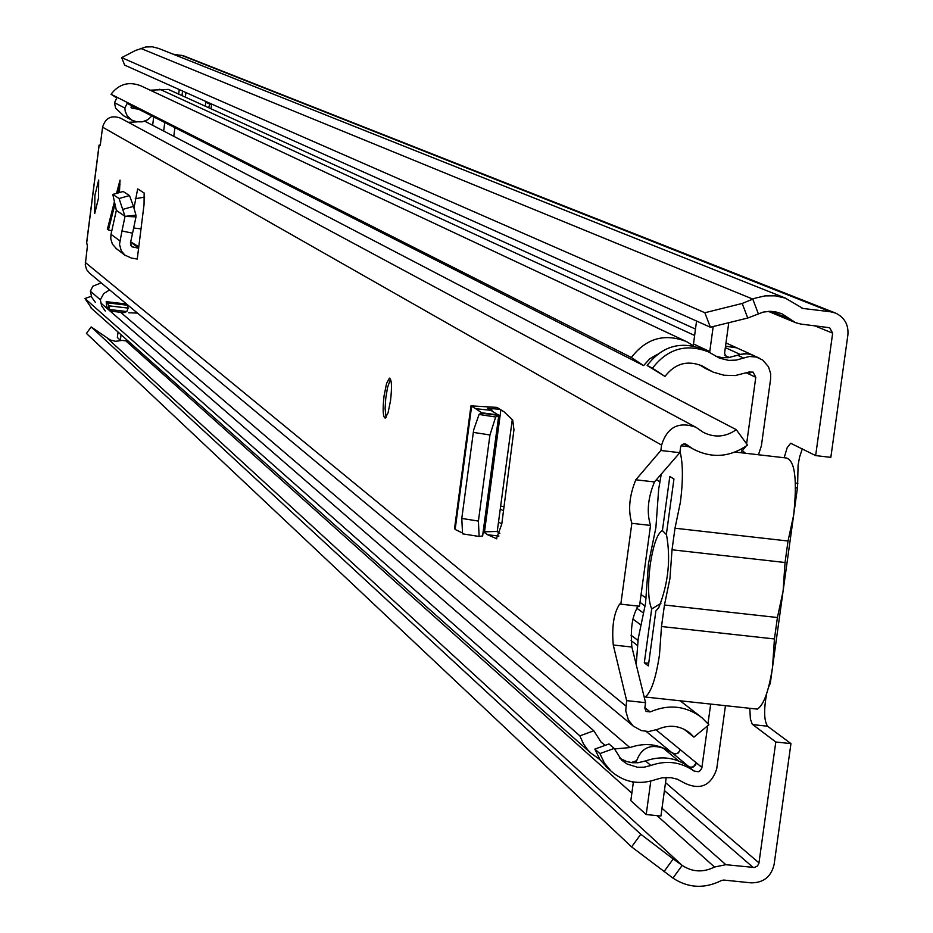 <?xml version="1.0" encoding="UTF-8"?>
<svg xmlns="http://www.w3.org/2000/svg" width="933" height="933" viewBox="0 0 933 933"><rect width="100%" height="100%" fill="white"/><g stroke="black" fill="none" stroke-linecap="round" stroke-linejoin="round"><path stroke-width="1.4" d="M802.322 448.808L799.534 457.205L798.077 465.322L797.563 486.921L795.534 488.449M769.772 682.35L770.366 682.781L768.57 687.224M766.681 693.557C763.695 709.733 763.987 720.614 767.556 726.201L790.951 743.613L774.11 864.471C771.171 876.74 763.497 882.863 751.1 882.851L723.716 880.052L721.454 880.519C704.508 888.974 688.344 888.169 672.961 878.105L631.606 846.896L86.442 333.431L91.166 326.935L640.796 834.265L673.206 858.955L663.981 871.655M742.202 303.458L747.741 318.036L710.375 327.226L704.858 312.742L742.202 303.458L755.17 298.163L765.165 295.866L775.358 295.843L785.259 298.082L802.94 308.45L830.487 311.774L835.641 313.115C844.598 317.488 848.68 324.789 847.887 335.005L830.837 457.357L815.64 455.596L790.671 443.257L787.195 447.607L784.175 457.741M185.329 97.125L185.924 92.542M182.576 91.037L181.993 95.609M747.741 318.036L763.276 312.077L770.157 311.307L775.3 311.774L781.877 313.733L795.604 322.666L800.771 324.066L829.659 327.728L832.668 333.174L815.64 455.596M179.276 89.556L178.681 94.105M749.805 708.299L750.389 719.04L752.266 724.218L775.801 742.003L758.879 863.48L757.444 865.987L754.365 867.492L725.839 864.693L714.526 867.025C703.214 872.67 692.438 872.133 682.186 865.404L673.206 858.955M205.272 106.187L205.785 102.245L211.523 104.823L211.01 108.799M795.417 483.037L797.832 483.317M769.912 684.332L769.317 684.274M775.801 742.003L790.951 743.613M173.002 54.137L183.708 55.863L835.128 312.905M704.858 312.742L121.687 57.636L135.285 50.569L145.805 46.965L152.382 46.813L158.75 48.469L786.414 298.502M122.083 340.417L115.587 341.315L110.292 339.997L91.166 326.935M631.606 846.896L640.796 834.265M710.375 327.226L124.649 65.123L121.687 57.636M118.059 332.031L117.36 337.501L120.369 340.218L128.264 341.128M120.369 340.218L121.068 334.714M795.534 487.341L797.027 487.597M209.82 104.053L208.619 107.715M636.213 664.611L638.195 638.732L645.543 603.278L648.423 563.94L655.887 527.658L658.686 488.985L661.275 474.081M679.994 451.444C683.038 463.2 683.178 480.122 680.402 502.199L674.991 528.218L788.035 541.012L793.656 515.121C797.388 479.41 794.928 460.366 786.286 457.986L735.111 452.062M644.248 697.289L645.1 697.009C651.036 692.822 655.841 678.734 659.491 654.744L661.509 626.533L664.459 605.004L669.941 578.565L672.028 549.782L674.991 528.218M753.969 708.742L757.374 709.115C763.777 704.986 768.839 690.98 772.547 667.083L774.437 638.953L777.422 617.518L783.09 591.184L785.05 562.506L788.035 541.012M660.902 603.371L651.677 608.957C648.155 600.514 647.654 585.901 650.161 565.118C653.287 544.744 657.368 533.233 662.407 530.585L669.812 476.53L673.953 478.979L666.395 534.166C670.944 558.704 668.401 583.218 658.756 607.721L655.876 610.94L648.342 665.905L644.306 662.803L651.677 608.957M662.407 530.585L666.64 534.819M644.306 662.803L648.703 663.281M646.091 598.111L641.076 594.543M659.794 481.743L656.4 479.702M640.015 602.368L645.111 606.042M174.891 127.646L173.783 136.311M707.296 351.344L703.074 349.374C680.798 340.638 662.162 346.015 647.129 365.491L664.984 376.442L652.494 368.197C667.585 348.639 686.315 343.239 708.683 351.998L719.588 358.167L728.685 360.395L736.219 360.103L749.281 356.488L756.325 357.024L762.704 360.056L768.489 366.762L770.646 373.608L770.611 379.055L761.386 445.834L758.447 454.768M746.085 446.126L740.685 452.703M664.984 376.442C675.025 363.473 687.434 359.975 702.222 365.946L713.127 372.115L723.95 375.229L735.251 375.556L749.012 372.034L753.106 372.127L755.788 377.294L746.61 443.84M759.054 357.98L751.625 354.715L747.018 353.782L741.14 354.225L728.311 357.701L721.862 357.607L715.599 356.149M652.494 368.197L647.129 365.491M706.456 368.92L698.875 364.523M755.788 377.294L749.969 374.553L749.596 371.824M710.689 704.077L707.984 723.67M707.692 725.769L701.791 768.186L700.17 770.693L698.199 771.754L693.989 771.008C680.798 761.864 666.419 760.033 650.861 765.48L644.295 767.171L637.577 767.276L627.023 763.987L621.635 760.103L614.159 748.418L609.004 743.951L594.822 749.094L600.071 759.73L607.686 768.116M725.454 705.675L716.696 769.002C711.004 785.644 700.403 790.391 684.904 783.254L677.288 779.195L670.932 777.667L662.173 777.807L655.771 779.533C638.977 785.248 624.049 782.414 610.963 771.043L604.362 763.019L599.907 753.584L594.822 749.094M614.159 748.418L599.907 753.584M619.792 758.214L626.626 761.526L632.247 762.716L638.009 762.739L645.543 760.943C661.042 755.52 675.352 757.351 688.484 766.448L691.213 767.381L693.371 766.938L695.621 765.002L696.263 762.786L680.087 749.526L678.874 752.185L677.101 753.502L674.244 753.864L672.273 753.024C659.316 744.044 645.193 742.225 629.903 747.578L614.334 748.942M636.388 760.792L631.14 762.576M599.989 759.602L590.717 753.013L587.697 749.84L583.463 743.881L579.848 735.857L84.938 298.513L91.959 308.788M605.19 745.327L601.202 742.271L593.843 730.796L579.848 735.857M593.843 730.796L100.694 302.922M91.317 296.286L84.938 298.513M150.19 90.186L168.36 89.405L695.447 329.057M725.536 346.143L736.592 347.764M127.028 103.353L643.63 365.596L631.349 357.502C646.172 338.294 664.564 332.999 686.536 341.618L693.254 345.642M631.349 357.502L111.027 94.233C118.992 83.935 128.987 81.159 141.011 85.894L685.16 340.977M116.683 97.942L111.027 94.233M643.63 365.596L649.683 358.855L657.45 354.307M746.622 372.978L749.829 374.483L749.491 371.859M753.444 355.415L748.814 353.969L743.963 353.712L729.151 357.421L726.574 357.199L724.556 353.327L728.766 322.701M725.524 346.225L736.732 347.834L753.071 355.251M693.242 345.968L696.543 321.034M713.197 326.538L709.651 352.499M680.215 749.642L678.116 753.106L674.874 754.039L663.34 748.231L678.734 761.013M688.554 766.494L690.852 767.253L693.534 766.681L696.263 762.786M666.232 777.434L660.926 816.06L646.207 814.532L630.825 800.677L633.39 781.994M676.542 760.208L675.947 760.01M636.003 762.867L636.038 762.634C640.481 748.394 649.578 743.589 663.34 748.231M650.791 781.119L646.207 814.532M504.123 506.561L500.636 506.164M500.286 508.765L503.517 511.097M498.537 521.827L501.756 524.206M127.564 102.595L124.882 108.065L125.209 111.202L127.296 115.995L131.915 120.194L136.871 121.815L142.341 121.826L147.671 119.809L151.916 115.984M95.306 302.292L91.714 297.265L90.396 291.213L92.787 286.244L101.184 282.874M106.187 301.651L107.622 302.875L127.378 305.219L125.897 303.983L106.187 301.651L106.712 306.689L107.727 308.1M131.46 105.592L131.04 107.622L132.533 108.391L138.376 109.114M164.756 122.503L163.66 131.04M109.627 289.906L103.703 293.638L100.332 299.785L101.674 305.942L105.324 311.051M128.696 312.765L137.489 313.115M100.332 299.785L90.396 291.213M152.639 125.29L153.723 116.905M124.882 108.065L114.502 102.688L115.564 108.1L123.751 115.867M117.138 97.324L114.502 102.688M108.636 305.791L109.744 309.546L112.333 311.319L123.856 312.683L126.818 311.552L128.159 308.1L108.636 305.791L107.622 302.875M127.378 305.219L128.159 308.1M132.533 108.391L133.862 106.817M111.727 230.987L107.365 229.355L114.211 202.484M119.436 192.525L120.042 180.092L116.532 193.353M98.513 198.053L98.676 180.034L94.874 195.533L94.723 213.54L98.513 198.053M390.565 400.409C392.07 386.752 391.697 379.323 389.446 378.122L386.565 383.44L384.058 395.895C382.553 409.564 382.927 416.981 385.201 418.171L388.058 412.841L390.565 400.409M100.263 145.012L99.085 145.105L100.006 145.7L100.449 143.834L102.583 127.18C105.417 117.896 111.377 114.876 120.45 118.106L695.073 426.824M89.755 273.357L86.664 269.695L85.253 264.949L87.434 245.846L86.676 242.86M638.347 606.1L638.312 606.112C632.364 615.104 630.218 628.749 631.886 647.035L645.566 702.677L644.831 708.042L646.079 711.424L650.161 711.926C668.879 703.89 686.14 705.826 701.966 717.734L708.893 724.789L693.907 737.128L689.965 733.07C680.215 725.547 669.521 724.276 657.882 729.256L648.703 731.542L641.274 730.574L633.192 726.037L628.352 719.903L625.751 710.818L626.638 700.636L613.261 645.006C611.651 626.708 613.786 613.063 619.675 604.059L620.818 604.164L631.851 523.308C627.932 510.409 629.25 495.913 635.805 479.807L660.844 450.499L661.59 445.088C667.2 427.116 678.641 421.18 695.913 427.267L703.167 432.247C714.55 437.997 725.582 437.145 736.289 429.681L144.767 121.185M137.746 188.956L144.148 193.003L144.055 204.502L137.244 259.059L131.355 258.044L124.87 255.117L121.243 250.79L119.506 244.236L121.978 230.964L132.568 233.192L130.422 243.047L131.716 246.662L138.62 248.283M137.664 188.967L133.967 208.082M496.834 538.831L487.632 534.772L483.224 531.693M491.959 410.45L475.69 408.689L470.967 405.867L496.997 407.394L500.076 409.319L487.644 408.281L498.84 415.372L495.668 417.004L489.953 434.965L478.407 521.081L479.13 536.475L482.594 535.904M496.391 538.773L501.767 524.136L513.955 429.74L512.707 420.048L504.135 411.861L500.076 409.319M620.818 604.164L639.478 606.228L650.534 525.431C646.534 512.532 647.84 498.035 654.465 481.941L679.819 452.692L680.682 446.744L681.813 444.878L683.737 443.898L685.86 444.108L692.881 448.89C711.576 458.663 729.793 457.392 747.508 445.076L736.289 429.681M499.866 533.396L497.242 531.425M645.566 702.677L626.638 700.636M679.819 452.692L660.844 450.499M693.907 737.128L683.924 729.14M128.241 122.293L137.279 121.873M650.534 525.431L631.851 523.308M138.819 246.767L130.678 241.869M133.652 228.002L141.081 228.9M116.602 248.866L112.392 244.119L110.759 238.79L111.004 234.311L116.345 210.357L112.8 194.414L119.074 198.531L125.022 216.374L135.996 216.864L132.568 233.192M116.345 210.357L125.022 216.374L121.978 230.964M125.022 216.374L135.938 215.126L135.996 216.864M123.051 209.33L133.489 206.368L135.938 215.126M133.489 206.368L129.5 195.568L123.121 191.487M487.632 534.772L498.933 536.043M500.881 409.82L484.495 531.822L497.242 531.448M484.495 531.822L483.644 531.728M470.897 406.345L454.569 528.37L455.141 529.466L461.788 532.661M462.558 533.839L479.13 536.475L462.558 533.839L461.788 518.445L478.407 521.081M475.69 408.689L481.638 412.771L479.061 414.45L473.661 429.961L461.788 518.445M481.58 413.191L498.758 415.43L482.571 536.055M481.638 412.771L498.7 415.022M386.064 417.483L385.096 408.502L385.796 397.971L387.522 387.557L390.53 379.043M832.668 333.174L814.486 325.71M758.984 862.908L665.521 782.647M752.674 724.603L767.556 726.201M758.296 313.663L752.768 299.085L140.72 48.388M107.458 338.364L682.186 865.404L672.961 878.105M802.94 308.45L801.155 307.727M830.487 311.774L181.025 55.152M714.526 867.025L657.042 815.664M631.851 793.143L125.803 340.848M725.839 864.693L661.998 808.281M633.262 782.892L631.968 781.749M753.234 867.503L664.424 790.578M790.356 319.238L771.206 311.33M785.05 562.506L672.028 549.782M774.437 638.953L661.509 626.533M664.459 605.004L777.422 617.518M643.537 613.109L636.516 608.001M640.609 624.748L632.889 619.057M637.974 640.458L631.035 635.233M637.391 645.403L631.081 640.609M745.455 453.263L740.93 449.356M743.508 357.98L737.735 355.333M705.43 367.859L699.832 365.153M650.861 765.48L645.543 760.943M693.989 771.008L688.484 766.448M701.943 767.451L696.403 762.902M629.903 747.578L120.614 312.298M672.273 753.024L646.289 731.495M680.087 749.526L656.226 729.979M694.572 335.448L159.706 89.206M725.338 347.612L740.091 354.388M724.859 355.426L729.151 357.421M709.756 351.566L693.406 343.915M672.95 753.479L688.892 766.681M106.712 306.689L109.569 309.161M109.744 309.546L126.818 311.552M99.143 145.198L86.652 243.047M625.903 706.013L85.311 262.453M661.59 445.088L102.583 127.18M650.161 711.926L644.89 707.657M686.805 444.668L685.662 444.038M631.886 647.035L613.261 645.006M654.465 481.941L635.805 479.807M130.62 242.137L138.667 248.003M130.737 245.484L133.291 247.35M135.227 198.741L144.627 197.12M119.074 198.531L129.5 195.568M112.94 194.426L123.261 191.487M111.004 234.311L119.844 240.831M491.889 408.409L491.644 410.298M473.299 432.387L489.953 434.965M479.061 414.45L495.668 417.004M471.562 406.753L455.141 529.466M119.995 184.442L117.815 192.991M114.817 204.759L108.403 229.95M791.662 443.373L790.671 443.257M781.877 313.733L781.038 313.383M795.604 322.666L768.314 311.354M797.575 486.921L783.288 589.714M782.88 592.653L770.366 682.781M681.078 445.799L688.974 446.72M645.1 697.009L757.374 709.115M702.222 365.946L701.278 365.491M710.573 370.914L704.951 368.197M610.963 771.043L605.832 766.471M590.717 753.013L90.944 307.89M736.009 347.496L725.979 342.936M131.915 120.194L123.203 115.575M110.444 310.456L107.575 307.972M689.965 733.07L688.729 732.078M633.192 726.037L89.241 272.914M699.972 716.182L680.18 700.788M692.881 448.89L683.877 443.875M638.312 606.112L619.675 604.059M99.073 145.14L86.594 242.918M123.133 191.475L112.87 194.391M115.972 248.388L124.87 255.117M497.184 531.915L512.287 419.558M498.84 415.372L482.641 536.032"/></g></svg>
